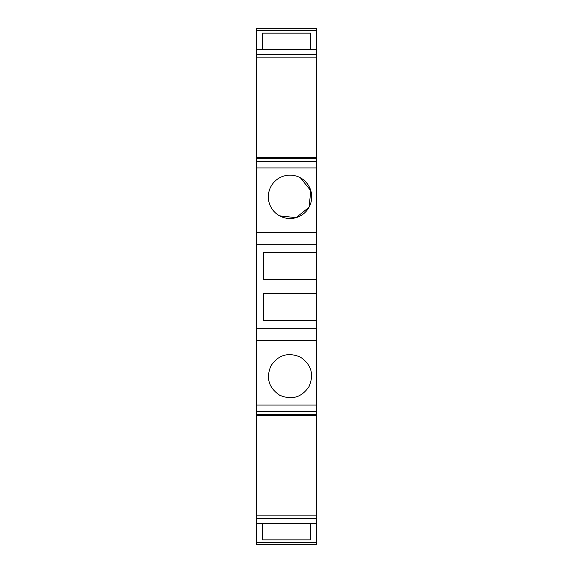 <?xml version="1.0" encoding="UTF-8"?>
<svg xmlns="http://www.w3.org/2000/svg" width="573" height="573" viewBox="0 0 573 573"><rect width="100%" height="100%" fill="white"/><g stroke="black" fill="none" stroke-linecap="round" stroke-linejoin="round"><path stroke-width="0.86" d="M279.624 395.191C268.687 387.749 265.808 377.936 270.986 365.767C278.435 354.83 288.24 351.951 300.41 357.137C311.347 364.578 314.226 374.384 309.048 386.56C301.599 397.49 291.793 400.369 279.624 395.191M256.611 415.611L256.611 340.412L316.389 340.412L316.389 544.35L256.611 544.35L256.611 523.35L316.389 523.35L256.611 523.35L256.611 415.611L316.389 415.611M256.611 340.412L256.611 328.694L316.389 328.694L316.389 340.412M256.611 328.694L256.611 244.306L316.389 244.306L316.389 28.65L256.611 28.65L256.611 30.562L316.389 30.562M256.611 30.562L256.611 244.306L316.389 244.306L316.389 279.466L263.644 279.466L263.644 252.514L316.389 252.514M316.389 328.694L316.389 279.466M256.611 515.865L316.389 515.865M316.389 320.486L263.644 320.486L263.644 293.534L316.389 293.534M279.624 215.863A21.681 21.681 0 0 1 270.986 186.44A21.681 21.681 0 0 1 300.41 177.809A21.681 21.681 0 0 1 309.048 207.233A21.681 21.681 0 0 1 279.624 215.863L296.076 217.647L309.005 207.304M256.611 57.135L316.389 57.135M256.611 49.65L316.389 49.65M310.53 49.65L310.53 33.148L262.47 33.148L262.47 49.65M310.53 523.35L310.53 539.852L262.47 539.852L262.47 523.35M300.41 177.809L310.802 190.694L309.083 207.161M256.611 405.075L316.389 405.075M256.611 411.292L316.389 411.292M256.611 518.35L316.389 518.35M256.611 414.752L316.389 414.752M256.611 232.588L316.389 232.588M256.611 167.925L316.389 167.925M256.611 161.708L316.389 161.708M256.611 158.248L316.389 158.248M256.611 54.65L316.389 54.65M256.611 542.438L316.389 542.438M256.611 157.389L316.389 157.389"/></g></svg>

